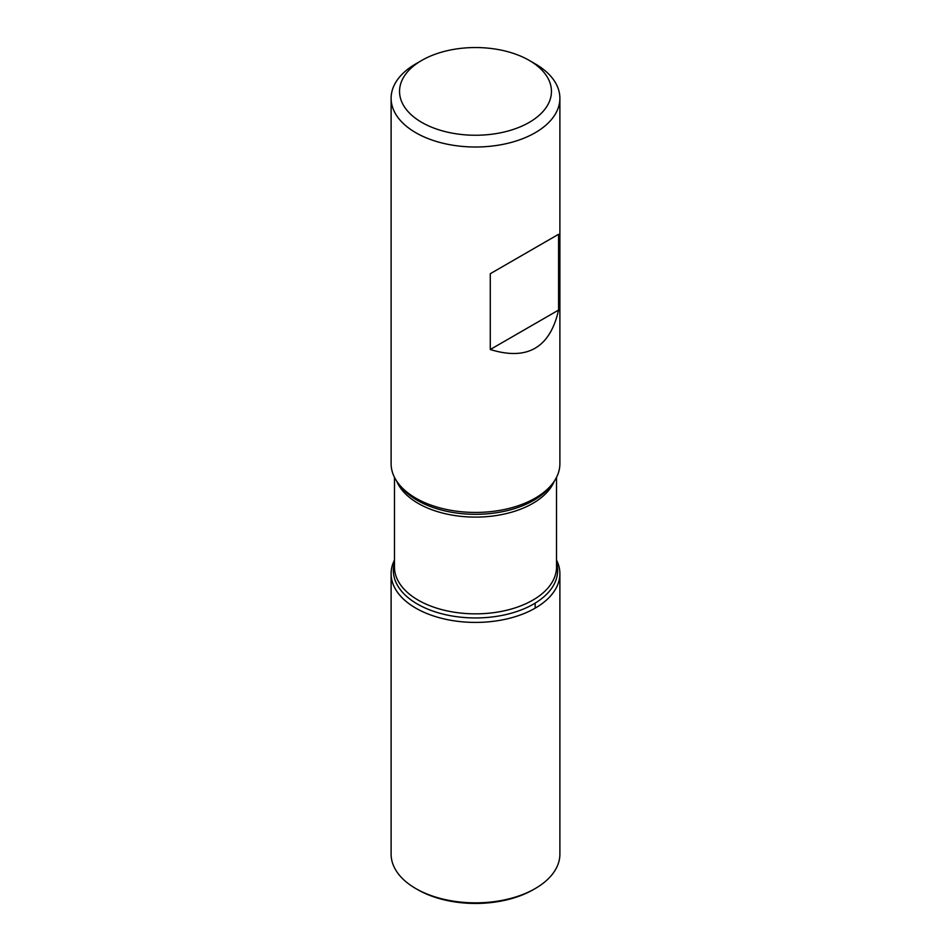 <?xml version="1.0" encoding="UTF-8"?>
<svg xmlns="http://www.w3.org/2000/svg" width="951" height="951" viewBox="0 0 951 951"><rect width="100%" height="100%" fill="white"/><g stroke="black" fill="none" stroke-linecap="round" stroke-linejoin="round"><path stroke-width="1.43" d="M391.111 98.286L391.111 463.719A84.389 48.715 0 0 0 398.469 483.607A84.389 48.715 0 0 0 415.837 498.169A84.389 48.715 0 0 0 552.531 483.607A84.389 48.715 0 0 0 559.889 463.719L559.889 98.286A84.389 48.715 180 0 1 507.798 143.304A84.389 48.715 180 0 1 415.837 132.736A84.389 48.715 180 0 1 391.111 98.286A84.389 48.715 180 0 1 415.825 63.836L421.792 60.388A75.949 43.853 0 0 0 421.792 122.406A75.949 43.853 0 0 0 529.208 122.406A75.949 43.853 0 0 0 529.208 60.388A75.949 43.853 0 0 0 421.792 60.388M535.175 63.836L529.208 60.388L535.163 63.836A84.389 48.715 180 0 1 535.175 63.836A84.389 48.715 180 0 1 559.889 98.286M558.582 234.279L490.276 273.722L490.276 349.504C527.234 360.952 550.011 347.804 558.582 310.074L558.582 234.279L490.276 273.722M556.513 560.056A84.389 48.715 180 0 1 475.5 622.418A84.389 48.715 180 0 1 394.487 560.056A84.389 48.715 0 0 0 391.111 573.703A84.389 48.715 0 0 0 415.837 608.153A84.389 48.715 0 0 0 507.798 618.709A84.389 48.715 0 0 0 559.889 573.703A84.389 48.715 0 0 0 556.513 560.056M558.582 310.074L490.276 349.504M391.111 573.703L391.111 854.129A84.389 48.715 0 0 0 415.825 888.579A84.389 48.715 0 0 0 535.175 888.579A84.389 48.715 0 0 0 559.889 854.129L559.889 573.703M417.62 889.613L415.825 888.579A84.389 48.715 0 0 0 415.837 888.579L417.62 889.613A81.857 47.253 0 0 0 533.38 889.613L535.175 888.579M535.163 608.153L535.163 603.112M398.469 483.607L400.514 486.246A82.143 47.419 0 0 0 417.418 500.416A82.143 47.419 0 0 0 550.486 486.246L552.531 483.607M556.513 562.683A82.143 47.419 180 0 1 513.124 612.682A82.143 47.419 180 0 1 417.418 604.063A82.143 47.419 180 0 1 394.487 562.683M394.487 477.354L394.487 567.081A81.013 46.765 0 0 0 418.214 600.152A81.013 46.765 0 0 0 506.503 610.292A81.013 46.765 0 0 0 556.513 567.081L556.513 477.354M554.338 481.075A81.013 46.765 180 0 1 497.635 515.323A81.013 46.765 180 0 1 418.214 503.4A81.013 46.765 180 0 1 396.662 481.075"/></g></svg>
